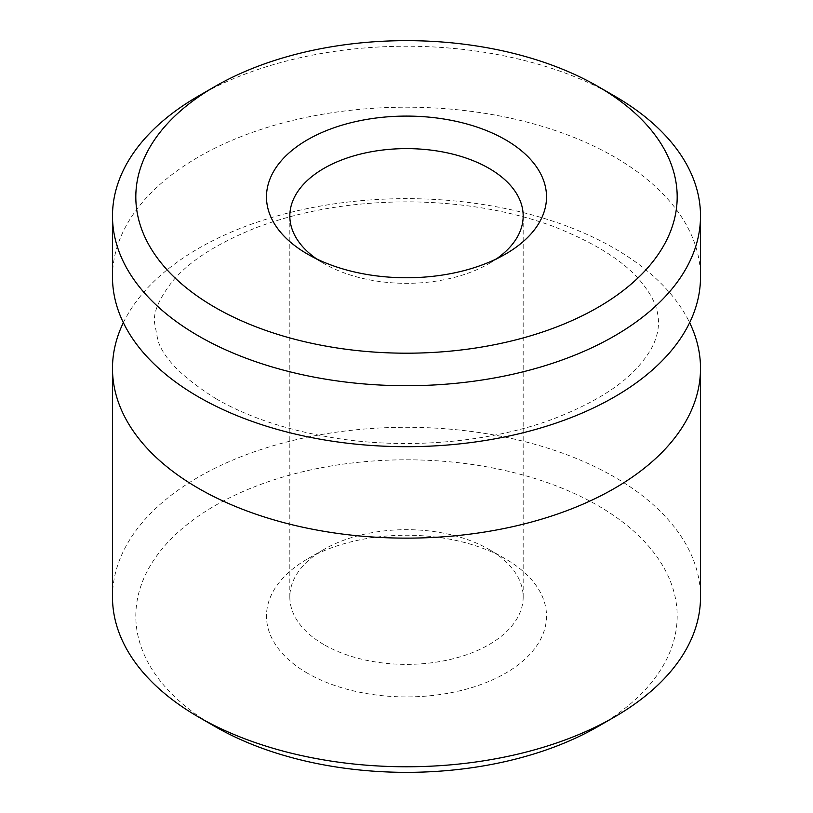 <?xml version="1.0" encoding="UTF-8"?>
<svg xmlns="http://www.w3.org/2000/svg" width="813" height="813" viewBox="0 0 813 813"><rect width="100%" height="100%" fill="white"/><g stroke="black" fill="none" stroke-linecap="round" stroke-linejoin="round"><path stroke-width="0.61" stroke-dasharray="4.07 3.05" d="M198.596 95.954A294.011 169.744 180 0 1 614.404 95.954M112.489 276.948A294.011 169.744 180 0 1 406.5 107.194A294.011 169.744 180 0 1 700.511 276.948M496.499 258.839A116.676 67.357 180 0 1 488.999 263.605A116.676 67.357 180 0 1 324.001 263.605L307.497 254.083L324.001 263.605A116.676 67.357 180 0 1 316.501 258.839M324.001 644.658A116.676 67.357 180 0 1 289.824 597.027A116.676 67.357 180 0 1 324.001 549.395A116.676 67.357 180 0 1 488.999 549.395A116.676 67.357 180 0 1 523.176 597.027A116.676 67.357 180 0 1 451.144 659.252A116.676 67.357 180 0 1 324.001 644.658M307.497 673.235A140.009 80.833 180 0 1 307.497 558.917A140.009 80.833 180 0 1 505.503 558.917A140.009 80.833 180 0 1 505.493 673.235A140.009 80.833 180 0 1 307.497 673.235M215.099 726.578A270.678 156.269 180 0 1 215.11 505.574A270.678 156.269 180 0 1 597.901 505.574A270.678 156.269 180 0 1 597.901 726.578M112.489 597.027A294.011 169.744 180 0 1 406.5 427.282A294.011 169.744 180 0 1 700.511 597.027M123.352 322.67A294.011 169.744 180 0 1 406.5 198.646A294.011 169.744 180 0 1 689.648 322.67M488.999 263.605L505.503 254.083M289.824 215.973L289.824 597.027M523.176 215.973L523.176 597.027M324.001 549.395L307.497 558.917M488.999 549.395L505.503 558.917M216.217 398.848C182.844 377.933 163.393 358.401 157.854 340.23L154.49 322.476C153.372 312.04 159.277 298.442 172.204 281.674C188.84 261.359 217.142 243.239 257.111 227.335C303.178 210.1 354.62 201.604 411.439 201.858C462.943 202.63 509.822 210.658 552.088 225.933C598.216 243.951 629.272 264.408 645.248 287.314C658.53 304.987 661.812 322.67 655.095 340.383C652.473 347.7 647.433 355.779 639.973 364.62C622.463 385.484 592.921 403.837 551.336 419.681C490.148 442.15 409.071 449.528 337.049 438.39C289.093 430.849 248.819 417.669 216.217 398.848"/><path stroke-width="1.22" d="M597.901 86.422L614.404 95.954A294.011 169.744 180 0 1 700.511 215.973A294.011 169.744 180 0 1 519.009 372.801A294.011 169.744 180 0 1 198.606 336.003A294.011 169.744 180 0 1 112.489 215.973A294.011 169.744 180 0 1 198.596 95.954L215.099 86.422A270.678 156.269 180 0 1 597.901 86.422A270.678 156.269 180 0 1 597.901 307.426A270.678 156.269 180 0 1 215.099 307.426A270.678 156.269 180 0 1 215.099 86.422M700.511 215.973L700.511 276.948A294.011 169.744 180 0 1 519.009 433.766A294.011 169.744 180 0 1 198.606 396.968A294.011 169.744 180 0 1 112.489 276.948L112.489 215.973M307.497 254.083L307.497 254.083A140.009 80.833 180 0 1 307.497 139.765A140.009 80.833 180 0 1 505.503 139.765A140.009 80.833 180 0 1 505.503 254.083A140.009 80.833 180 0 1 307.497 254.083M316.501 258.839A116.676 67.357 180 0 1 289.824 215.973A116.676 67.357 180 0 1 406.5 148.616A116.676 67.357 180 0 1 523.176 215.973A116.676 67.357 180 0 1 496.499 258.839M689.648 322.67A294.011 169.744 180 0 1 700.511 368.391L700.511 597.027A294.011 169.744 180 0 1 614.404 717.046L597.901 726.578A270.678 156.269 180 0 1 215.099 726.578L198.606 717.056A294.011 169.744 180 0 1 198.596 717.046A294.011 169.744 180 0 1 112.489 597.027L112.489 368.391A294.011 169.744 180 0 1 123.352 322.67M614.404 717.046A294.011 169.744 180 0 1 198.606 717.056M700.511 368.391A294.011 169.744 180 0 1 519.009 525.218A294.011 169.744 180 0 1 198.606 488.42A294.011 169.744 180 0 1 112.489 368.391M215.099 726.578L198.596 717.046"/></g></svg>
